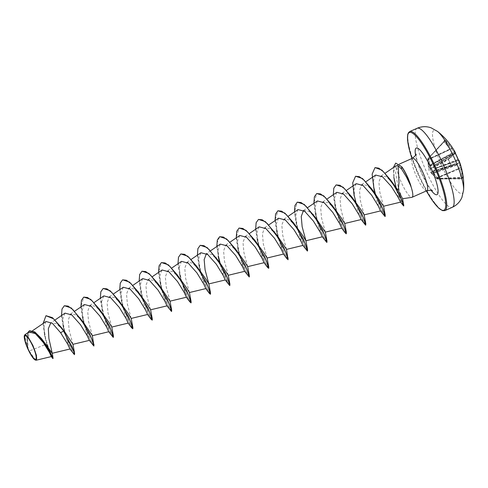 <?xml version="1.0" encoding="UTF-8"?>
<svg xmlns="http://www.w3.org/2000/svg" width="488" height="488" viewBox="0 0 488 488"><rect width="100%" height="100%" fill="white"/><g stroke="black" fill="none" stroke-linecap="round" stroke-linejoin="round"><path stroke-width="0.37" stroke-dasharray="2.44 1.83" d="M455.408 153.366L455.151 153.525A68.601 67.35 85.5 0 1 456.615 156.502A68.601 67.35 85.5 0 1 457.939 159.546L458.092 159.899A68.814 5.856 -19.9 0 1 458.567 160.613L458.555 160.662A68.802 31.086 -24.5 0 1 458.982 162.907L459.031 163.114A68.802 64.776 -43.8 0 1 460.245 167.671L460.3 167.799A68.814 68.119 -142.7 0 1 462.301 177.388L462.331 177.784A68.601 9.79 -2.6 0 1 461.233 178.773L461.087 178.48A68.814 65.581 53 0 0 459.019 168.952L458.958 168.83A68.802 58.731 7.7 0 0 457.116 164.84L457 164.688A68.802 20.069 -14.8 0 0 455.078 163.791L455.048 163.785A68.814 5.856 -19.9 0 1 451.412 165.908L451.839 166.146A0.366 0.317 61.4 0 0 451.412 165.908L451.144 165.664A68.601 56.26 59.7 0 0 448.362 159.643L448.326 159.234A0.366 0.317 55.5 0 0 448.356 159.216L448.356 159.216A0.366 0.317 55.5 0 0 448.435 158.777L448.466 159.606A68.967 56.559 -120.3 0 1 449.924 162.608A68.967 56.559 -120.3 0 1 451.26 165.664M436.937 178.035L437.217 177.748L433.466 172.612L435.326 168.549L433.911 165.493L430.08 165.182L428.281 158.356L427.848 158.752L428.653 166.213L430.343 168.702L430.044 169.123L428.537 166.768L427.75 159.027L428.196 158.631L429.897 165.542L433.801 165.914L434.918 168.336L433.13 172.734L437.358 178.468L436.919 178.864L431.66 173.533L430.19 169.159A0.366 0.36 80.5 0 1 430.343 168.702L448.326 159.234A68.814 3.325 150.3 0 0 451.796 156.764L451.809 156.715A68.802 28.554 144.7 0 0 452.126 154.141L452.077 153.933A68.802 62.244 114.1 0 0 450.125 149.706L450.07 149.578A68.814 65.581 53 0 0 444.117 141.746L443.964 141.398A0.366 0.354 47.1 0 0 443.964 140.91L444.293 141.581A69.18 65.929 -127 0 1 450.278 149.45L450.278 149.45A69.168 62.574 -65.9 0 1 452.236 153.702A69.168 28.707 -35.3 0 1 451.925 156.288A69.18 3.343 -29.7 0 1 448.435 158.777M451.144 165.664L431.453 171.52L431.74 171.764L451.498 165.914L448.502 159.582L430.343 169.123L431.313 171.587A0.366 0.36 -79.2 0 0 431.758 171.758L432.039 173.643L437.181 178.98L437.644 178.181L437.217 177.748L460.678 167.665L436.736 177.815M451.4 165.914L431.74 171.764A0.366 0.366 0 0 1 431.569 171.776L431.465 171.758A0.366 0.36 -79.2 0 0 431.66 171.739L455.048 163.785A0.366 0.342 57.5 0 1 455.493 164.017A0.366 0.323 112 0 0 455.078 163.791L431.605 171.776A0.366 0.348 176.7 0 1 431.191 171.605M451.839 166.146A69.18 5.893 160.1 0 0 455.493 164.017A69.168 20.179 165.2 0 1 457.421 164.92A69.168 59.042 -172.3 0 1 459.275 168.927A69.18 65.929 -127 0 1 461.355 178.504L461.605 179.102A68.967 9.839 177.4 0 0 462.709 178.108A0.366 0.36 38.4 0 0 462.331 177.784L437.632 178.584A0.366 0.354 55.8 0 1 437.358 178.468L462.697 177.303A69.18 68.479 37.3 0 0 460.678 167.665A69.168 65.117 136.2 0 0 459.464 163.084L433.13 172.734M437.529 131.424A34.599 7.308 -114 0 0 442.366 166.981A34.599 7.308 -114 0 0 463.6 190.064M428.238 165.151L427.83 159.911L450.308 149.474L443.964 141.398A68.601 1.299 133.2 0 1 444.568 140.849A68.601 1.299 133.2 0 1 445.062 140.416L445.629 140.373L445.062 139.922A68.967 1.305 -46.8 0 0 444.568 140.361A68.967 1.305 -46.8 0 0 443.964 140.91M35.557 360.144L28.212 349.457L27.401 338.922L29.847 332.584L35.325 333.219L42.297 339.52M402.606 198.707L400.929 194.993L397.811 185.428L395.603 172.624L397.275 165.115L397.842 164.798A17.745 3.745 -114 0 0 397.635 164.859A17.745 3.745 -114 0 0 397.445 164.968A17.745 3.745 -114 0 0 401.917 183.701A17.745 3.745 -114 0 0 411.841 197.347M46.025 321.494L43.987 326.838L44.829 336.439L46.665 344.022L29.066 351.079M55.046 319.982L50.728 322.94L56.266 323.623L63.318 330.059M72.925 344.333L69.174 330.23L68.271 320.055L70.516 314.052L75.817 314.827L82.643 321.269M92.354 335.695L88.584 321.598L87.688 311.411L89.932 305.427L95.233 306.183L102.053 312.637M111.752 327.07L108.007 312.985L107.104 302.792L109.349 296.808L114.637 297.546L121.469 304M131.162 318.42L127.423 304.347L126.514 294.142L128.759 288.164L134.06 288.914L140.886 295.374M150.585 309.807L146.833 295.722L145.924 285.51L148.181 279.545L153.488 280.307L160.296 286.749M170.001 301.108L166.243 287.072L165.34 276.891L167.585 270.901L172.892 271.657L179.712 278.111M189.411 292.544L185.66 278.441L184.757 268.254L187.008 262.282L192.315 263.032L199.122 269.48M210.572 250.789L206.412 253.638L211.725 254.4L218.539 260.848M228.256 275.281L224.486 261.19L223.583 251.009L225.834 245.025L231.135 245.781L237.955 252.223M247.66 266.588L243.902 252.564L243 242.371L245.244 236.375L250.545 237.137L257.365 243.585M267.064 258.024L263.313 243.927L262.416 233.746L264.655 227.744L269.956 228.5L276.781 234.96M286.499 249.386L282.729 235.295L281.826 225.09L284.071 219.112L289.372 219.868L296.198 226.328M303.493 210.499L308.788 211.249L315.608 217.697M325.319 232.062L321.561 218.038L320.653 207.839L322.897 201.849L328.204 202.611L335.024 209.059M344.723 223.498L340.972 209.401L340.075 199.208L342.314 193.218L347.627 193.98L354.44 200.434M364.133 214.848L360.382 200.757L359.479 190.576L361.724 184.592L367.037 185.355L373.851 191.802M383.55 206.235L379.798 192.138L378.901 181.963L381.152 175.973L386.331 176.754L392.986 183.171M395.86 165.877L393.731 171.453L394.408 181.499L398.098 195.84L400.538 202.148M375.656 175.052L373.448 180.56L374.174 190.399L377.883 204.405L380.542 210.92M356.246 183.677L354.032 189.185L354.758 199.025L358.46 213.018L361.132 219.551M336.83 192.309L334.622 197.817L335.341 207.656L340.057 224.419M317.42 200.94L315.205 206.448L315.931 216.288L319.634 230.281L322.281 236.784M298.003 209.572L295.789 215.086L296.515 224.919L301.23 241.682M278.587 218.203L276.379 223.718L277.099 233.551L281.814 250.314M259.177 226.835L256.962 232.355L257.688 242.182L261.403 256.206L264.038 262.672M239.761 235.466L237.546 240.993L238.272 250.814L242.987 267.576M220.344 244.098L218.136 249.624L218.862 259.445L223.571 276.208M200.934 252.729L198.72 258.25L199.446 268.077L203.154 282.082L205.796 288.567M181.518 261.361L179.309 266.875L180.029 276.708L186.379 297.198M162.107 269.992L159.893 275.5L160.619 285.34L164.322 299.333L167 305.854M142.691 278.624L140.477 284.126L141.203 293.971L144.906 307.965L147.553 314.461M123.275 287.249L121.067 292.757L121.787 302.597L125.495 316.602L128.137 323.093M103.859 295.88L101.65 301.395L102.376 311.228L107.086 327.991M84.448 304.512L82.234 310.032L82.96 319.86L87.675 336.629M65.032 313.144L62.824 318.67L63.544 328.491L68.259 345.254M46.665 344.022L51.295 356.545M28.963 331.962L26.864 336.952L27.846 348.578L24.479 335.305M46.031 315.699L43.286 324.16L45.823 339.581L50.453 353.367L53.058 358.515M29.536 330.705L26.87 337.647L28.212 349.457M43.121 323.489L44.493 334.792L49.166 350.585L52.698 358.412M27.548 332.926L27.334 345.693L28.194 349.408M403.728 169.659L402.722 168.177C400.837 165.639 399.215 164.511 397.842 164.798M74.603 354.587L70.821 348.499L64.873 332.346L61.64 314.919L62.196 308.825L64.41 305.72M93.928 345.962L89.957 339.27L84.119 323.123L81.051 306.049L83.826 297.088M113.338 337.33L109.727 331.413L104.212 316.797M104.005 316.12L100.485 298.064L100.986 291.696L103.236 288.457M132.846 328.692L129.064 322.605L123.116 306.458L119.883 289.024L120.438 282.936L122.653 279.825M152.262 320.061L148.474 313.973L142.533 297.826L139.3 280.393L139.855 274.305L142.069 271.194M171.581 311.435L167.616 304.744L161.778 288.603L158.704 271.523L161.479 262.562M191.089 302.798L187.563 297.265L181.871 282.277M181.664 281.594L178.144 263.538L178.645 257.17L180.895 253.931M210.505 294.166L206.717 288.079L200.775 271.932L197.542 254.498L198.097 248.41L200.306 245.299M229.915 285.535L228.549 284.059L226.036 279.246L220.015 262.69M218.356 256.066L216.977 243.176L219.722 236.668M249.24 276.916L245.269 270.218L239.431 254.077L236.363 237.003L239.138 228.036M268.748 268.272L264.96 262.184L259.018 246.037L255.785 228.604L256.334 222.516L258.548 219.411M288.066 259.653L284.101 252.955L278.258 236.814L275.189 219.74L277.965 210.779M307.483 251.021L303.512 244.323L297.674 228.183L294.606 211.109L297.375 202.148M326.893 242.39L322.928 235.698L317.09 219.551L314.016 202.477L316.791 193.516M346.401 233.752L342.613 227.664L336.671 211.511L333.438 194.084L333.993 187.996L336.208 184.885M365.817 225.12L362.291 219.588L356.594 204.594M356.392 203.917L355.917 202.282M354.257 195.651L352.873 182.762L355.618 176.253M385.136 216.495L381.165 209.797L375.327 193.638M373.668 187.014L372.289 174.07L375.089 167.591M403.728 205.912L401.105 201.367L397.012 190.497M396.768 189.698L396.043 187.227M393.846 177.364L393.395 168.256L395.768 163.065M73.505 353.83L68.357 343.149L62.934 325.423L61.506 315.559M92.921 345.199L87.773 334.518L82.344 316.791L80.916 306.928M112.338 336.567L103.846 316.194M103.651 315.541L101.76 308.16L100.333 298.296M131.748 327.936L123.257 307.562M123.067 306.909L121.177 299.528L119.749 289.665M151.164 319.305L142.673 298.93M142.478 298.278L140.587 290.897L139.159 281.039M170.58 310.673L165.426 299.998L160.003 282.265L158.576 272.408M189.991 302.041L184.842 291.366L179.419 273.634L177.992 263.776M209.407 293.41L204.252 282.735L198.829 265.002L197.402 255.145M228.823 284.779L219.728 262.324M218.636 258.085L216.818 246.513M248.233 276.147L243.085 265.472L237.656 247.739L236.229 237.882M267.65 267.515L262.495 256.841L257.072 239.108L255.645 229.25M287.06 258.884L281.911 248.209L276.489 230.476L275.061 220.619M306.476 250.259L297.985 229.879M297.79 229.226L295.899 221.845L294.471 211.987M325.892 241.627L320.738 230.946L315.315 213.213L313.888 203.356M345.303 232.996L340.154 222.321L334.731 204.588L333.304 194.724M364.719 224.364L356.228 203.99M356.033 203.337L354.758 199.025M384.135 215.733L375.04 193.272M373.948 189.039L373.558 187.325M403.143 205.552L396.604 189.771M396.378 189.027L394.151 180.084L393.328 167.61M462.709 178.108L462.697 177.303M436.284 178.218L431.898 173.838L457.415 164.865A0.366 0.366 0 0 0 457.262 164.706A0.366 0.336 118.6 0 0 457 164.688L432.039 173.643A0.366 0.348 147.9 0 1 431.66 173.533M428.433 166.341L452.077 153.933L450.308 149.474A0.366 0.366 0 0 0 450.284 149.444L428.08 159.661L427.75 159.033A0.366 0.366 0 0 1 427.848 158.752L443.964 141.398L427.848 158.752A0.366 0.36 49.7 0 0 427.75 159.027L444.117 141.746M445.062 139.922A0.366 0.36 49.4 0 1 445.062 140.416L428.281 158.356A0.366 0.354 47 0 0 428.196 158.631L445.33 140.654A68.814 68.119 -142.7 0 1 451.345 148.425L451.681 148.187A69.18 68.479 37.3 0 0 445.629 140.373M428.281 159.521L451.406 148.547A68.802 61.262 169.1 0 1 453.993 152.207L454.108 152.354A0.366 0.342 130.7 0 0 454.279 151.866A69.168 61.586 -10.9 0 0 451.681 148.187L428.244 159.234M429.897 165.542A0.366 0.323 106.4 0 1 430.08 165.182L454.108 152.354A68.802 22.6 154.9 0 1 455.286 153.586L455.322 153.592A0.366 0.366 22.5 0 0 455.456 153.458A0.366 0.366 0 0 1 455.316 153.592L433.625 165.682A0.366 0.311 56 0 0 433.527 166.097M455.481 153.415A0.366 0.366 22.5 0 0 455.463 153.098A0.366 0.348 142.1 0 1 455.286 153.586L433.375 166.133M455.176 152.86L433.911 165.493A0.366 0.366 0 0 0 433.887 165.505L433.618 165.688A0.366 0.311 56 0 1 433.643 165.67L455.322 153.592A68.814 3.325 150.3 0 0 455.005 153.226L433.911 165.487A0.366 0.311 56 0 0 433.887 165.505L433.887 165.505A0.366 0.311 56 0 0 433.801 165.914L455.151 153.525L455.005 153.226A0.366 0.366 -88.9 0 0 455.188 152.903M436.492 178.431L459.269 168.879L436.296 178.242L436.912 178.87A0.366 0.366 0 0 0 437.181 178.98L437.193 178.974A0.366 0.36 36.6 0 1 436.919 178.864L461.087 178.48L437.193 178.974L461.465 178.889L461.087 178.48M434.521 168.616L458.555 160.662A0.366 0.323 -15.2 0 1 459.031 160.826A0.366 0.366 10.9 0 0 458.567 160.613L435.04 168.702A0.366 0.311 -117.7 0 1 434.637 168.488M433.027 172.307A0.366 0.305 14.8 0 0 433.417 172.404L458.982 162.907A0.366 0.323 -6.5 0 1 459.464 163.084A69.168 31.25 155.5 0 0 459.031 160.826A69.18 5.893 160.1 0 0 459.013 160.503M458.458 159.966A0.366 0.366 -67.3 0 0 458.092 159.899L435.326 168.549A0.366 0.311 -117.7 0 1 434.918 168.336L458.208 159.417M455.481 152.86A69.18 3.343 -29.7 0 1 455.463 153.098A69.168 22.723 -25.1 0 0 454.279 151.866L429.666 165.237M431.215 171.569A0.366 0.36 -79.2 0 0 431.465 171.758L455.054 163.785A0.366 0.366 0 0 1 455.304 163.791L457.262 164.706A0.366 0.336 118.6 0 1 457.421 164.92L459.269 168.879A0.366 0.366 0 0 1 459.287 168.915L461.355 178.504M430.044 169.123A0.366 0.336 -40 0 1 430.19 168.714L451.809 156.715A0.366 0.305 10 0 0 451.98 156.508L452.297 153.891A0.366 0.317 3.8 0 1 452.126 154.141L428.702 166.42A0.366 0.329 -19.6 0 0 428.537 166.768M430.111 169.171A0.366 0.36 80.5 0 1 430.264 168.714L451.796 156.764A0.366 0.342 53.3 0 0 451.839 156.739L451.839 156.739A0.366 0.342 53.3 0 0 451.925 156.288A0.366 0.305 10 0 1 451.98 156.508A0.366 0.366 0 0 1 451.839 156.739L448.405 159.155L448.466 159.606M461.605 179.102A0.366 0.354 54.9 0 0 461.233 178.773M417.112 128.283A43.249 9.132 -114 0 0 427.561 174.21A43.249 9.132 -114 0 0 452.254 207.321M444.855 210.615A43.249 9.132 66 0 1 420.162 177.504A43.249 9.132 66 0 1 409.713 131.571M426.384 190.912A42.517 8.979 66 0 1 419.631 177.681A42.517 8.979 66 0 1 411.97 158.484L419.619 177.699L426.366 190.918M426.909 190.68A17.745 3.745 66 0 1 416.776 177.095A17.745 3.745 66 0 1 412.488 158.252M431.16 190.326A25.504 5.386 66 0 1 422.431 175.161A25.504 5.386 66 0 1 415.599 155.324M402.722 168.177L401.85 166.835M432.008 173.972L428.97 170.343L428.25 165.237M415.996 154.141L416.856 159.503C418.021 164.078 419.918 169.238 422.547 174.991L428.897 186.599L432.307 190.826M29.841 332.578L32.537 330.736M70.516 314.052L74.676 311.204M89.932 305.421L94.093 302.572M109.343 296.796L113.503 293.941M128.759 288.164L132.919 285.315M148.169 279.532L152.329 276.684M167.585 270.901L171.745 268.052M186.995 262.269L191.162 259.421M225.828 245.006L229.988 242.158M245.244 236.375L249.405 233.526M264.655 227.744L268.815 224.895M284.071 219.112L288.231 216.263M303.481 210.487L307.641 207.632M322.897 201.849L327.058 199M342.314 193.218L346.474 190.369M361.724 184.586L365.884 181.737M381.14 175.961L385.142 173.216M44.493 334.792L44.829 336.439M397.635 164.859L399.373 164.084M394.408 181.499L394.151 180.084M335.341 207.656L334.731 204.588M315.931 216.288L315.315 213.213M296.515 224.919L295.899 221.845M277.099 233.551L276.489 230.476M257.688 242.182L257.072 239.108M238.272 250.814L237.656 247.739M199.446 268.077L198.829 265.002M180.029 276.708L179.419 273.634M160.619 285.34L160.003 282.265M141.203 293.971L140.587 290.897M121.787 302.597L121.177 299.528M102.376 311.228L101.76 308.16M82.96 319.86L82.344 316.791M63.544 328.491L62.934 325.423M444.306 141.575L443.964 141.398"/><path stroke-width="0.73" d="M463.6 190.064A69.204 69.204 0 0 0 459.013 160.503A69.18 5.893 160.1 0 0 458.555 160.107L458.201 159.411A68.967 67.704 -94.5 0 0 456.878 156.349A68.967 67.704 -94.5 0 0 455.408 153.36L455.145 152.732A69.18 3.343 -29.7 0 1 455.481 152.86A69.204 69.204 0 0 0 437.529 131.424L431.002 127.771C426.298 126.172 421.669 126.343 417.112 128.283A43.249 9.132 -114 0 1 441.805 161.394A43.249 9.132 -114 0 1 452.254 207.321C456.744 205.241 459.97 201.916 461.941 197.353L463.6 190.064A34.599 7.308 -114 0 0 453.767 156.721A34.599 7.308 -114 0 0 437.529 131.424M32.537 345.626A12.822 2.708 66 0 1 35.795 359.137A12.822 2.708 66 0 1 28.316 349.426A12.822 2.708 66 0 1 25.059 335.909A12.822 2.708 66 0 1 32.537 345.626M32.69 345.486A13.749 2.904 66 0 1 35.307 360.046A13.749 2.904 66 0 1 28.164 349.56A13.749 2.904 66 0 1 24.4 335.512A13.749 2.904 66 0 1 32.69 345.486M24.479 335.305L24.827 334.792L28.176 337.19L32.885 345.388L36.472 355.465L36.161 360.229L35.307 360.046M402.612 198.744L411.841 197.347A17.745 3.745 -114 0 0 412.049 197.286A17.745 3.745 -114 0 0 410.896 186.257L406.382 176.869L401.478 168.885L398.281 165.914L398.989 182.53L398.251 190.534L402.606 198.707L403.728 205.912M410.847 186.41A16.909 3.568 -114 0 0 407.077 176.43A16.909 3.568 -114 0 0 401.685 166.908L401.478 168.885M410.896 186.257L408.157 178.26L403.021 168.555A16.909 3.568 -114 0 0 401.85 166.835L395.689 163.096L401.85 166.835M51.295 356.545L52.698 358.412L53.07 358.326L49.636 350.89L41.547 338.617L52.228 353.275L48.904 338.55L48.336 328.735L50.734 322.94M64.398 331.346L63.647 330.925L60.835 326.868L64.398 331.346L72.925 344.333L89.347 340.38L87.126 335.561L80.416 324.624L71.797 314.943L65.032 313.144L55.046 319.982M64.41 305.72L71.242 307.965L82.643 321.269L92.342 335.616L93.928 345.962M83.826 297.088L90.652 299.333L99.442 309.191L109.025 322.525L111.752 327.07L128.173 323.117L125.959 318.31L119.243 307.361L110.63 297.686L103.859 295.88L94.093 302.572M103.236 288.457L110.068 290.702L118.852 300.559L128.435 313.888L131.162 318.42M122.653 279.825L129.485 282.07L138.269 291.928L147.846 305.25L150.585 309.807L167 305.86L164.785 301.047L158.069 290.104L149.456 280.423L142.691 278.624L132.919 285.315M160.296 286.749L169.995 301.175L186.416 297.229L184.202 292.416L177.48 281.46L168.866 271.786L162.107 269.992L152.329 276.684M161.479 262.562L168.311 264.807L177.095 274.665L186.678 287.987L189.411 292.544L205.826 288.597L203.606 283.772L196.902 272.841L188.27 263.148L181.518 261.361L171.745 268.052M180.895 253.931L187.727 256.182L196.511 266.033L206.095 279.368L208.815 283.9M196.511 266.033L206.04 281.942L210.517 292.916L208.827 283.827L205.07 269.803L204.167 259.628L206.412 253.638M200.306 245.299L207.138 247.55L218.539 260.848L228.244 275.22L229.927 284.284L229.756 285.608L225.212 279.935L223.571 276.208M219.722 236.668L226.554 238.919L235.338 248.77L244.927 262.117L247.654 266.655L264.069 262.703L261.849 257.877L255.139 246.94L246.513 237.259L239.761 235.466L229.988 242.158M239.138 228.036L245.964 230.287L254.754 240.139L264.344 253.479L267.064 258.024L283.485 254.071L281.271 249.258L274.555 238.315L265.929 228.628L259.177 226.835M258.548 219.411L265.38 221.656L276.781 234.96L286.48 249.307L288.066 259.653M277.965 210.779L284.797 213.024L293.581 222.876L303.164 236.21L305.897 240.755L322.312 236.808L320.104 232.007L313.381 221.052L304.768 211.377L298.003 209.572L288.231 216.263M293.581 222.876L303.109 238.784L307.586 249.764L305.903 240.694L302.145 226.676L301.242 216.465L303.493 210.499M297.375 202.148L304.207 204.393L315.614 217.697L325.307 232.129L341.728 228.177L339.514 223.37L332.792 212.414L324.191 202.746L317.42 200.94L307.641 207.632M316.791 193.516L323.623 195.761L332.407 205.619L341.984 218.941L344.723 223.498L361.138 219.545L358.93 214.744L352.208 203.789L343.595 194.108L336.83 192.309L327.058 199M336.208 184.885L343.04 187.13L351.824 196.987L361.401 210.31L364.133 214.848M373.851 191.802L383.55 206.235L400.544 202.148L398.184 197.359L391.321 186.453L382.531 176.796L375.656 175.052L365.884 181.737M375.089 167.591L381.951 170.147L390.534 179.913L398.251 190.534M398.281 165.914L395.86 165.877L385.142 173.216M374.174 190.399L372.13 174.143L375.004 167.628L378.798 168.171L383.647 171.91L394.084 185.544L401.685 199.775L403.668 205.997L400.544 202.148M354.142 195.956L352.708 182.829L355.538 176.29L359.308 176.644L364.194 180.261L375.01 194.334L383.068 209.633L385.069 216.562L380.524 210.889L378.334 206.095L371.624 195.157L363.011 185.477L356.246 183.677L346.474 190.369M333.304 194.724L333.798 188.185L336.122 184.921L339.892 185.275L344.784 188.886L355.6 202.959L363.651 218.264L365.652 225.194L361.138 219.545M340.057 224.419L341.691 228.152L345.303 232.996L346.242 233.825L346.413 232.501L341.935 221.521L332.407 205.619M294.471 211.987L294.972 205.448L297.296 202.178L301.065 202.538L305.958 206.149L316.767 220.222L324.825 235.521L326.826 242.451L322.312 236.808M301.23 241.682L302.865 245.415L300.681 240.627L293.965 229.677L285.358 220.009L278.587 218.203L268.815 224.895M281.814 250.314L283.455 254.047L287.06 258.884L288.158 259.647M242.987 267.576L244.622 271.304L249.24 276.916M228.238 275.287L244.659 271.334L242.432 266.509L235.728 255.578L227.097 245.885L220.344 244.098L210.572 250.789M208.821 283.918L225.243 279.966L223.022 275.14L216.312 264.203L207.687 254.516L200.934 252.729L191.162 259.421M131.168 318.438L147.583 314.492L145.375 309.685L138.653 298.729L130.046 289.055L123.275 287.249L113.503 293.941M107.086 327.991L108.726 331.724L106.543 326.942L99.826 315.986L91.213 306.311L84.448 304.512L74.676 311.204M87.675 336.629L89.347 340.38M68.259 345.254L69.9 348.987L67.618 344.016L60.658 332.779L52.411 323.3L46.025 321.494L32.537 330.736M36.161 360.229L51.332 356.582L49.398 352.385L43.371 342.6L35.392 333.658L28.963 331.962L24.827 334.792M60.835 326.868L52.436 317.657L46.031 315.699M41.547 338.617L34.807 331.944L29.536 330.705M72.932 344.266L74.615 353.336L63.647 330.925L53.564 318.81L45.951 315.73L43.121 323.489M52.899 358.589L50.831 353.532L44.298 342.594L36.02 333.06L29.457 330.736L27.548 332.926M69.9 348.987L74.444 354.654L74.231 352.537L72.206 347.175L63.483 330.998L60.658 332.779M74.615 353.336L74.444 354.654M80.026 317.822L89.554 333.725L94.032 344.705M99.442 309.191L108.97 325.093L113.448 336.073L113.338 337.33M104.212 316.797L104.005 316.12M118.852 300.559L128.387 316.462L132.858 327.442L132.846 328.692L131.748 327.936L128.137 323.093M138.269 291.928L147.797 307.837L152.274 318.81L152.262 320.061L151.164 319.305L147.553 314.461M142.069 271.194L148.895 273.439L157.679 283.296L167.213 299.205L171.684 310.179L171.581 311.435M177.095 274.665L186.629 290.574L191.101 301.547L191.089 302.798L189.991 302.041L186.379 297.198M181.871 282.277L181.664 281.594M210.517 292.916L210.505 294.166L209.407 293.41L205.796 288.567M215.922 257.402L225.456 273.31L229.927 284.284M220.015 262.69L218.356 256.066M235.338 248.77L244.866 264.679L249.344 275.659L249.331 276.903M254.754 240.139L264.282 256.048L268.76 267.027L268.748 268.272L267.65 267.515L264.038 262.672M274.164 231.507L283.699 247.416L288.17 258.396M307.586 249.764L307.483 251.021M312.991 214.25L322.525 230.153L326.997 241.133L326.893 242.39M351.824 196.987L361.352 212.89L365.829 223.87L365.652 225.194M356.594 204.594L356.392 203.917M355.917 202.282L354.257 195.651M355.618 176.253L362.45 178.498L371.234 188.356L380.768 204.258L385.239 215.239L385.136 216.495M375.327 193.638L373.668 187.014M390.534 179.913L399.745 195.255L403.832 205.1M397.012 190.497L396.768 189.698M396.043 187.227L393.846 177.364M61.506 315.559L62 309.02L64.331 305.756L68.094 306.11L72.987 309.721L83.802 323.794L91.86 339.093L93.861 346.029L89.31 340.356M80.916 306.928L81.417 300.388L83.741 297.125L87.511 297.479L92.403 301.096L103.212 315.163L111.27 330.461L113.271 337.397L108.726 331.724M103.846 316.194L103.651 315.541M100.333 298.296L100.827 291.757L103.157 288.493L106.927 288.847L111.813 292.464L122.628 306.537L130.686 321.83L132.687 328.766M123.257 307.562L123.067 306.909M119.749 289.665L120.243 283.125L122.573 279.862L126.343 280.216L131.229 283.833L142.045 297.906L150.097 313.204L152.097 320.134M142.673 298.93L142.478 298.278M139.159 281.039L139.653 274.494L141.984 271.23L145.753 271.584L150.646 275.201L161.455 289.274L169.513 304.573L171.514 311.503L166.969 305.83M158.576 272.408L159.07 265.862L161.4 262.599L165.17 262.953L170.056 266.57L180.871 280.643L188.929 295.941L190.93 302.871M177.992 263.776L178.486 257.231L180.81 253.967L184.58 254.321L189.472 257.939L200.287 272.011L208.339 287.31L210.34 294.24M197.402 255.145L197.896 248.599L200.226 245.336L203.996 245.696L208.888 249.307L219.698 263.38L227.756 278.678L229.756 285.608M219.728 262.324L218.636 258.085M216.818 246.513L217.312 239.974L219.643 236.704L223.412 237.064L228.299 240.675L239.114 254.748L247.172 270.047L249.173 276.977M236.229 237.882L236.729 231.343L239.053 228.073L242.823 228.433L247.715 232.044L258.53 246.117L266.582 261.416L268.583 268.345M255.645 229.25L256.139 222.711L258.469 219.441L262.239 219.801L267.125 223.412L277.94 237.485L285.999 252.784L287.999 259.714M275.061 220.619L275.555 214.079L277.885 210.81L281.649 211.17L286.541 214.781L297.357 228.854L305.415 244.153L307.409 251.082L302.865 245.415M297.985 229.879L297.79 229.226M313.888 203.356L314.382 196.816L316.712 193.553L320.482 193.907L325.368 197.518L336.183 211.591L344.241 226.889L346.242 233.825M356.228 203.99L356.033 203.337M375.04 193.272L373.948 189.039M396.604 189.771L396.378 189.027M393.328 167.61L395.689 163.096M410.975 186.221A16.909 3.568 -114 0 0 403.021 168.555M455.005 153.22L455.176 152.86L458.354 159.905L459.013 160.503M455.481 153.415A0.366 0.366 0 0 1 455.456 153.458A0.366 0.366 22.5 0 0 455.481 153.415L455.481 152.86M426.384 190.912A42.517 8.979 66 0 0 445.398 208.132A42.517 8.979 66 0 0 433.631 165.078A42.517 8.979 66 0 0 411.116 132.504A42.517 8.979 66 0 0 411.97 158.484L409.737 151.213L407.565 140.221L407.7 134.615L408.358 132.834L409.713 131.571A43.249 9.132 66 0 1 434.405 164.682A43.249 9.132 66 0 1 444.855 210.615L452.254 207.321M399.373 164.084L412.488 158.252A17.745 3.745 66 0 1 422.62 171.837A17.745 3.745 66 0 1 426.909 190.68C430.91 190.186 432.71 190.235 432.307 190.826M415.599 155.324A25.504 5.386 66 0 1 418.924 148.993A25.504 5.386 66 0 1 430.831 167.604A25.504 5.386 66 0 1 438.102 191.308A25.504 5.386 66 0 1 431.16 190.326M426.366 190.918L432.051 200.086L438.547 207.992L442.464 210.627L444.855 210.615M412.488 158.252C415.538 155.605 416.703 154.238 415.996 154.141M412.049 197.286L426.909 190.68M52.228 353.275L69.93 349.011M92.336 335.701L108.757 331.748M249.405 233.526L259.171 226.835M286.48 249.392L302.896 245.44M364.133 214.866L380.555 210.914M52.259 353.031L53.07 358.326M409.713 131.571L417.112 128.283M111.764 327.003L113.448 336.073M131.174 318.353L132.858 327.442M150.591 309.74L152.274 318.81M160.302 286.743L157.679 283.296M170.001 301.108L171.684 310.179M189.417 292.477L191.101 301.547M247.66 266.588L249.344 275.659M267.076 257.957L268.76 267.027M325.319 232.062L326.997 241.133M344.729 223.431L346.413 232.501M364.139 214.781L365.829 223.87M373.857 191.802L371.234 188.356M383.556 206.168L385.239 215.239M218.862 259.445L218.246 256.371"/></g></svg>
